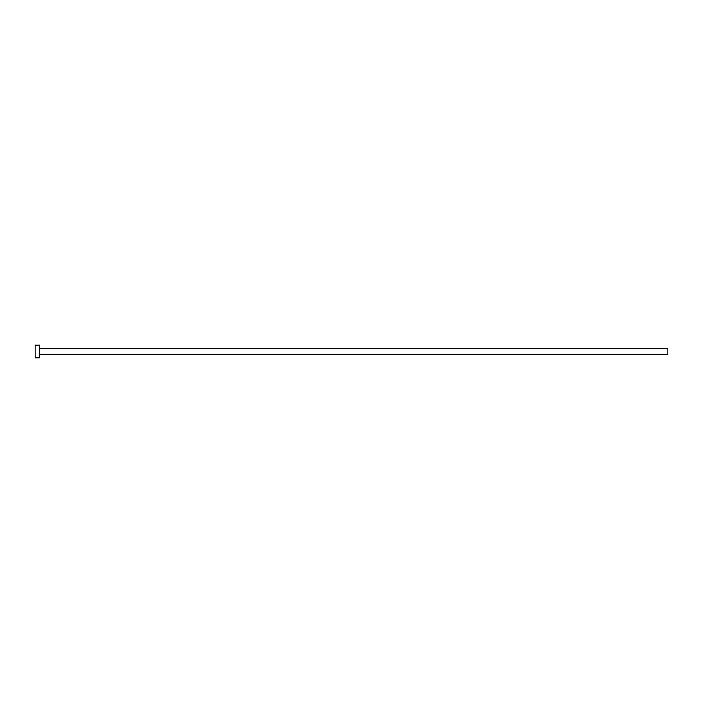 <?xml version="1.0" encoding="UTF-8"?>
<svg xmlns="http://www.w3.org/2000/svg" width="703" height="703" viewBox="0 0 703 703"><rect width="100%" height="100%" fill="white"/><g stroke="black" fill="none" stroke-linecap="round" stroke-linejoin="round"><path stroke-width="1.05" d="M39.86 348.363L667.85 348.363L667.85 354.637L39.86 354.637M39.86 351.5L39.86 357.783L35.15 357.783L35.15 345.217L39.86 345.217L39.86 351.5"/></g></svg>
